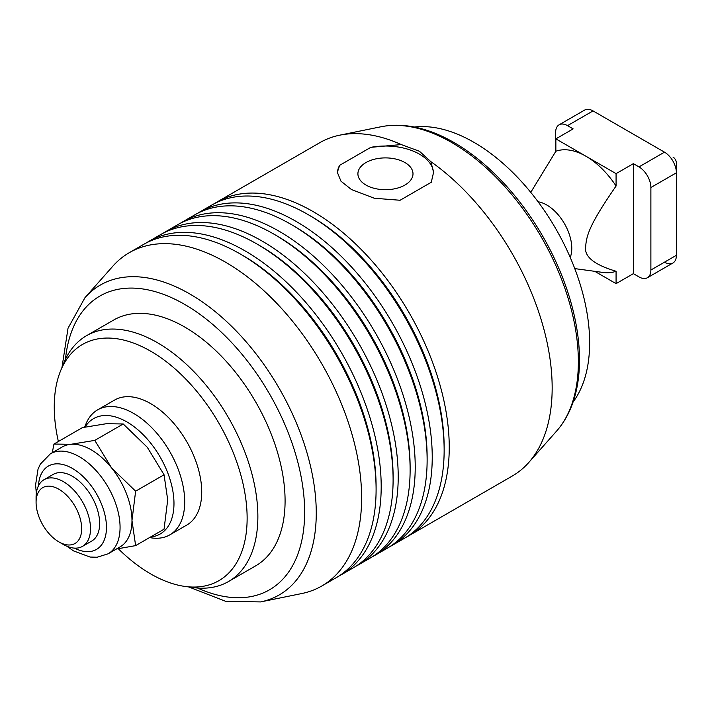 <?xml version="1.0" encoding="UTF-8"?>
<svg xmlns="http://www.w3.org/2000/svg" width="712" height="712" viewBox="0 0 712 712"><rect width="100%" height="100%" fill="white"/><g stroke="black" fill="none" stroke-linecap="round" stroke-linejoin="round"><path stroke-width="1.07" d="M538.103 201.79A35.369 20.417 60 0 1 546.78 205.003A35.369 20.417 60 0 1 570.232 257.441M574.771 268.602L602.966 272.447A67.364 38.893 -120 0 0 616.076 271.254L616.076 283.643L594.751 271.325M616.076 186.019A67.364 38.893 -120 0 0 585.967 156.248L616.076 173.639L616.076 186.019C591.147 222.171 586.492 234.31 585.727 246.156C583.76 256.329 593.879 264.686 616.076 271.254M555.618 151.594L555.618 132.521A16.839 9.719 60 0 1 559.107 124.814L584.623 110.084A16.839 9.719 60 0 1 593.043 110.912L664.492 152.163A16.839 9.719 60 0 1 672.911 161.054A16.839 9.719 60 0 1 676.4 172.793L676.4 162.968A4.815 2.777 -120 0 0 675.403 159.621A4.815 2.777 -120 0 0 673 157.076M584.623 110.084L559.107 124.814A16.839 9.719 60 0 1 567.526 125.65L593.043 110.912M664.492 152.163L638.976 166.902A16.839 9.719 60 0 1 647.395 175.784A16.839 9.719 60 0 1 650.884 187.523L676.4 172.793L676.4 255.297A16.839 9.719 60 0 1 672.911 263.004L672.911 263.004A16.839 9.719 60 0 1 664.492 262.167M676.4 255.297L650.884 270.026A16.839 9.719 60 0 1 647.395 277.733L672.911 263.004L647.395 277.733A16.839 9.719 60 0 1 638.976 276.906L633.36 273.657L633.36 163.662L616.076 173.639M63.297 481.588A38.492 22.223 -120 0 0 44.055 479.683A38.492 22.223 -120 0 0 36.081 497.305L36.081 502.405A32.236 18.61 60 0 1 58.874 489.242A32.236 18.61 60 0 1 81.675 528.731A32.236 18.61 60 0 1 58.874 541.885L63.297 544.44A38.492 22.223 -120 0 0 82.539 546.344A38.492 22.223 -120 0 0 88.439 515.506A38.492 22.223 -120 0 0 63.297 481.588M63.297 544.44L58.874 541.885A32.236 18.61 60 0 1 36.081 502.405M650.884 270.026L650.884 187.523M555.858 138.867L585.967 156.248A67.364 38.893 -120 0 0 555.858 151.255L555.858 138.867L573.142 128.89L567.526 125.65M638.976 166.902L633.36 163.662M633.36 273.657L616.076 283.643M530.769 192.356L555.858 151.255M414.313 127.03A163.591 94.456 60 0 1 530.885 192.507A163.591 94.456 60 0 1 589.643 342.703A163.591 94.456 60 0 1 573.071 402.022M91.154 449.788A57.743 33.339 60 0 1 111.561 467.891L94.794 440.39L70.737 444.324A57.743 33.339 60 0 1 91.154 449.788M50.374 453.802L62.282 446.931A57.743 33.339 60 0 1 70.737 444.324L53.97 444.039L82.396 427.618L106.462 423.693L123.229 423.978L147.286 447.269L164.054 474.771L167.703 499.877L164.054 529.203L135.627 545.615L131.978 520.508A57.743 33.339 60 0 1 120.016 546.941L108.108 553.811A57.743 33.339 -120 0 0 116.964 507.54A57.743 33.339 -120 0 0 79.246 456.668A57.743 33.339 -120 0 0 58.829 451.194A57.743 33.339 -120 0 0 50.374 453.802L40.308 464.153L38.021 469.19L35.6 484.819L36.312 493.354M111.561 467.891A57.743 33.339 60 0 1 131.978 520.508L135.627 491.182L111.561 467.891M52.893 474.584A38.492 22.223 60 0 1 53.195 474.397A38.492 22.223 60 0 1 58.829 472.661A38.492 22.223 60 0 1 94.029 501.07A38.492 22.223 60 0 1 91.688 541.076A38.492 22.223 60 0 1 91.376 541.245M53.97 444.039L52.261 452.716M116.421 549.014L135.627 545.615M135.627 491.182L164.054 474.771M94.794 440.39L123.229 423.978M404.932 162.559A27.546 15.904 -0 0 0 374.913 159.105A27.546 15.904 -0 0 0 357.905 173.799A27.546 15.904 -0 0 0 365.977 185.049A27.546 15.904 -0 0 0 395.997 188.493A27.546 15.904 -0 0 0 412.996 173.799A27.546 15.904 -0 0 0 404.932 162.559M433.555 173.132A48.113 27.777 -0 0 0 419.475 154.157A48.113 27.777 -0 0 0 370.801 147.34L401.239 144.563L419.475 151.282L430.902 161.695L433.572 172.349L431.285 182.254L400.1 200.259L374.307 198.248L351.425 189.517L340.986 181.204L337.337 172.349L339.624 165.344A48.113 27.777 -0 0 0 337.355 172.998M97.589 409.872L114.605 400.055A72.17 41.67 60 0 1 170.221 419.386A72.17 41.67 60 0 1 201.727 492.019A72.17 41.67 60 0 1 186.775 525.064L169.768 534.881A72.17 41.67 -120 0 0 184.711 501.844A72.17 41.67 -120 0 0 153.214 429.211A72.17 41.67 -120 0 0 97.589 409.872A72.17 41.67 -120 0 0 86.001 423.827L84.639 427.156M214.401 203.614A192.463 111.117 60 0 1 216.92 202.083L319.839 142.658A192.463 111.117 60 0 1 339.82 135.155A192.463 111.117 60 0 1 401.239 144.563M430.902 161.695A192.463 111.117 60 0 1 552.165 387.915A192.463 111.117 60 0 1 528.793 462.471A192.463 111.117 60 0 1 512.302 476.017L409.382 535.442A192.463 111.117 60 0 1 406.801 536.857M579.497 359.925A177.519 102.492 -120 0 0 420.178 128.356C406.418 124.84 393.353 124.306 380.973 126.763A178.908 103.293 60 0 1 511.172 193.904A178.908 103.293 60 0 1 578.366 361.714A178.908 103.293 60 0 1 556.642 431.027C564.954 421.54 571.033 409.952 574.86 396.281A177.519 102.492 -120 0 0 579.497 359.925M301.799 593.532A192.463 111.117 -120 0 0 321.771 586.021A192.463 111.117 -120 0 0 361.634 497.919A192.463 111.117 -120 0 0 277.627 304.229A192.463 111.117 -120 0 0 129.308 252.662A192.463 111.117 -120 0 0 112.816 266.208L84.977 297.661A178.908 103.293 -120 0 1 226.825 321.744A178.908 103.293 -120 0 1 316.262 513.041A178.908 103.293 -120 0 1 260.645 601.916L301.799 593.532M86.526 335.699L113.742 319.991A141.946 81.951 60 0 1 223.123 358.02A141.946 81.951 60 0 1 285.085 500.865A141.946 81.951 60 0 1 255.688 565.844L228.463 581.553A141.946 81.951 -120 0 0 257.869 516.574A141.946 81.951 -120 0 0 195.907 373.729A141.946 81.951 -120 0 0 86.526 335.699A141.946 81.951 -120 0 0 63.733 363.138L60.6 370.81A136.384 78.747 60 0 1 168.192 363.147A136.384 78.747 60 0 1 247.135 518.238A136.384 78.747 60 0 1 185.102 586.457A136.384 78.747 60 0 1 118.317 548.756M185.102 586.457L193.308 587.569A141.946 81.951 -120 0 0 228.463 581.553M58.375 441.493A136.384 78.747 60 0 1 54.254 406.881A136.384 78.747 60 0 1 60.6 370.81M321.771 586.021L336.233 577.672A192.463 111.117 -120 0 0 376.096 489.571A192.463 111.117 -120 0 0 240.006 253.846L240.006 253.846A192.463 111.117 -120 0 0 143.771 244.314L129.308 252.662M341.342 574.726L353.25 567.856A192.463 111.117 -120 0 0 393.104 479.746A192.463 111.117 -120 0 0 257.014 244.029L257.014 244.029A192.463 111.117 -120 0 0 160.779 234.497L148.87 241.368A192.463 111.117 60 0 1 245.106 250.9A192.463 111.117 60 0 1 381.196 486.616A192.463 111.117 60 0 1 341.342 574.726A192.463 111.117 60 0 1 338.752 576.142M146.361 242.899A192.463 111.117 60 0 1 148.87 241.368M358.35 564.91L370.258 558.03A192.463 111.117 -120 0 0 410.121 469.92A192.463 111.117 -120 0 0 274.031 234.203A192.463 111.117 -120 0 0 274.022 234.203A192.463 111.117 -120 0 0 177.795 224.672L165.887 231.542A192.463 111.117 60 0 1 262.114 241.074A192.463 111.117 60 0 1 398.213 476.8A192.463 111.117 60 0 1 358.35 564.91A192.463 111.117 60 0 1 355.76 566.325M163.368 233.082A192.463 111.117 60 0 1 165.887 231.542M375.358 555.084L387.266 548.213A192.463 111.117 -120 0 0 427.129 460.103A192.463 111.117 -120 0 0 291.039 224.387A192.463 111.117 -120 0 0 291.039 224.378A192.463 111.117 -120 0 0 194.803 214.846L182.895 221.726A192.463 111.117 60 0 1 279.131 231.258A192.463 111.117 60 0 1 415.221 466.974A192.463 111.117 60 0 1 375.358 555.084A192.463 111.117 60 0 1 372.776 556.499M180.376 223.256A192.463 111.117 60 0 1 182.895 221.726M339.624 165.344L370.801 147.34M216.92 202.083A192.463 111.117 60 0 1 313.155 211.615A192.463 111.117 60 0 1 449.245 447.332A192.463 111.117 60 0 1 409.382 535.442M392.374 545.267L404.283 538.388A192.463 111.117 -120 0 0 444.146 450.278A192.463 111.117 -120 0 0 308.056 214.561A192.463 111.117 -120 0 0 308.047 214.561A192.463 111.117 -120 0 0 211.82 205.029L199.912 211.9A192.463 111.117 60 0 1 296.139 221.432A192.463 111.117 60 0 1 432.237 457.157A192.463 111.117 60 0 1 392.374 545.267A192.463 111.117 60 0 1 389.784 546.674M197.393 213.431A192.463 111.117 60 0 1 199.912 211.9M308.056 214.561L310.601 216.03A188.858 109.034 -120 0 0 310.601 216.03L308.056 214.561M444.146 450.278L444.146 447.332A188.858 109.034 -120 0 0 310.601 216.039M291.039 224.387L293.593 225.855L291.039 224.387M427.129 460.103L427.129 457.157A188.858 109.034 -120 0 0 293.593 225.855M274.031 234.203L276.576 235.681L274.031 234.203M410.121 469.92L410.121 466.974A188.858 109.034 -120 0 0 276.576 235.681M257.014 244.029L259.568 245.498L257.014 244.029M393.104 479.746L393.104 476.8A188.858 109.034 -120 0 0 259.568 245.498M240.006 253.846L242.552 255.323A188.858 109.034 -120 0 0 242.552 255.323L240.006 253.846M376.096 489.571L376.096 486.616A188.858 109.034 -120 0 0 242.561 255.323M149.484 537.613L151.887 537.943A72.17 41.67 -120 0 0 169.768 534.881M85.093 427.067A66.617 38.466 60 0 1 138.075 429.941A66.617 38.466 60 0 1 173.977 503.509A66.617 38.466 60 0 1 150.552 536.999M38.475 485.798A48.113 27.777 60 0 1 55.429 463.895A48.113 27.777 60 0 1 101.905 505.102A48.113 27.777 60 0 1 89.454 551.586A48.113 27.777 60 0 1 74.457 548.124M65.477 359.231A169.607 97.927 60 0 1 191.154 308.341A169.607 97.927 60 0 1 304.647 512.159A169.607 97.927 60 0 1 197.562 588.023M44.055 479.683L53.498 474.228M82.539 546.344L91.99 540.898M108.108 553.811L97.108 557.238L90.095 557.051L73.523 550.892L66.839 546.22M380.973 126.763L339.82 135.155M61.98 367.437L68.032 328.205L84.977 297.661M188.716 586.946L225.713 601.328L260.645 601.916M556.642 431.027L528.793 462.471"/></g></svg>
